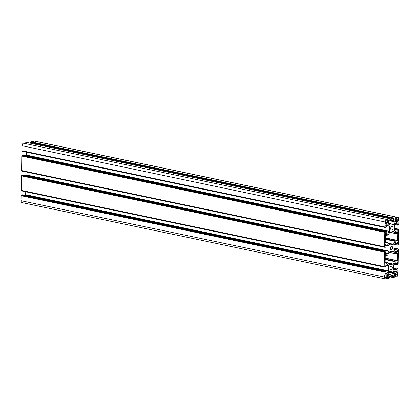 <?xml version="1.0" encoding="UTF-8"?>
<svg xmlns="http://www.w3.org/2000/svg" width="420" height="420" viewBox="0 0 420 420"><rect width="100%" height="100%" fill="white"/><g stroke="black" fill="none" stroke-linecap="round" stroke-linejoin="round"><path stroke-width="0.63" d="M397.73 241.999L397.698 243.784L397.094 244.046L396.974 244.907L398.097 244.839L398.564 244.109L398.822 229.646L398.401 229.089L397.352 229.283L397.231 230.144L397.929 230.307L397.903 232.092L396.281 232.549A1.013 0.688 -78.1 0 1 396.086 232.543A1.013 0.688 -78.1 0 1 395.787 232.349L394.249 230.37L394.338 225.309L395.955 222.726A1.013 0.688 -78.1 0 1 396.459 222.343L397.997 222.059L398.044 223.976L397.441 224.233L397.32 225.094L398.444 225.031L398.911 224.301L399 219.298A2.273 1.544 -78.1 0 0 397.887 217.371A2.273 1.544 -78.1 0 0 397.457 217.366L393.902 218.038L393.435 218.768L393.514 220.332L394.112 220.075L394.238 218.962L395.535 218.726L395.567 221.23A1.013 0.688 -78.1 0 1 395.346 221.97L393.687 224.495L390.096 225.178L388.516 223.262A1.013 0.688 -78.1 0 1 388.322 222.6L388.469 220.054L389.765 219.812L389.897 221.009L390.416 220.92L390.553 219.314L390.106 218.757L386.552 219.429A2.273 1.544 -78.1 0 0 384.93 221.954L384.841 226.958L385.261 227.514L386.416 227.157L386.353 226.338L385.733 226.301L385.87 224.343L387.382 224.059A1.013 0.688 -78.1 0 1 387.576 224.059A1.013 0.688 -78.1 0 1 387.875 224.254L389.413 226.238L389.324 231.299L387.707 233.877A1.013 0.688 -78.1 0 1 387.209 234.26L385.592 234.418L385.623 232.633L386.332 232.202L386.269 231.383L385.219 231.578L384.752 232.307L384.5 246.771L384.914 247.328L385.964 247.133L386.012 246.146L385.387 246.109L385.418 244.325L387.041 243.873A1.013 0.688 -78.1 0 1 387.23 243.873A1.013 0.688 -78.1 0 1 387.529 244.067L389.067 246.052L388.978 251.108L387.361 253.691A1.013 0.688 -78.1 0 1 386.862 254.074L385.245 254.231L385.276 252.446L385.985 252.016L385.922 251.197L384.872 251.391L384.405 252.121L384.153 266.579L384.568 267.141L385.618 266.947L385.739 266.086L385.04 265.923L385.072 264.138L386.983 263.629L388.694 265.76L388.631 270.921L387.019 273.499A1.013 0.688 -78.1 0 1 386.516 273.887L384.972 274.171L384.93 272.255L385.639 271.824L385.649 271.136L384.526 271.199L384.058 271.929L383.969 276.932A2.273 1.544 -78.1 0 0 385.088 278.859A2.273 1.544 -78.1 0 0 385.513 278.864L389.067 278.192L389.534 277.463L389.456 275.898L388.862 276.155L388.736 277.268L387.44 277.505L387.403 275A1.013 0.688 -78.1 0 1 387.623 274.26L389.282 271.735L392.873 271.052L394.459 272.969A1.013 0.688 -78.1 0 1 394.653 273.63L394.501 276.176L393.204 276.418L393.073 275.216L392.553 275.31L392.422 276.917L392.868 277.473L396.417 276.801A2.273 1.544 -78.1 0 0 398.039 274.276L398.129 269.272L397.709 268.716L396.554 269.073L396.617 269.892L397.241 269.929L397.21 271.714L395.588 272.171A1.013 0.688 -78.1 0 1 395.399 272.171A1.013 0.688 -78.1 0 1 395.094 271.976L393.556 269.992L393.645 264.931L395.262 262.353A1.013 0.688 -78.1 0 1 395.766 261.965L397.383 261.807L397.352 263.597L396.643 264.028L396.706 264.847L397.751 264.653L398.223 263.923L398.475 249.459L398.055 248.903L397.005 249.097L396.963 250.084L397.588 250.115L397.556 251.906L395.934 252.357A1.013 0.688 -78.1 0 1 395.74 252.357A1.013 0.688 -78.1 0 1 395.441 252.163L393.902 250.178L393.992 245.117L395.608 242.54A1.013 0.688 -78.1 0 1 396.113 242.156L397.357 241.92M385.534 223.535L385.46 221.855A1.517 1.029 -78.1 0 1 386.542 220.169L387.744 220.091L387.692 222.978L385.481 223.524M384.636 275.116L386.788 274.853L386.736 277.741L385.529 278.119A1.517 1.029 -78.1 0 1 385.24 278.119A1.517 1.029 -78.1 0 1 384.5 276.832L384.636 275.116M396.344 218.316L397.441 218.111A1.517 1.029 -78.1 0 1 397.73 218.111A1.517 1.029 -78.1 0 1 398.475 219.398L398.339 221.114L396.26 221.503L396.344 218.316M395.33 276.266L395.388 273.079L397.467 272.695L397.514 274.375A1.517 1.029 -78.1 0 1 396.433 276.061L395.272 276.255M393.026 228.076A1.717 1.166 -78.1 0 1 391.477 229.987A1.717 1.166 -78.1 0 1 390.689 228.065A1.717 1.166 -78.1 0 1 392.185 226.622A1.717 1.166 -78.1 0 1 393.026 228.076M392.338 267.697A1.717 1.166 -78.1 0 1 390.789 269.608A1.717 1.166 -78.1 0 1 389.996 267.687A1.717 1.166 -78.1 0 1 391.493 266.243A1.717 1.166 -78.1 0 1 392.338 267.697M392.679 247.889A1.717 1.166 -78.1 0 1 391.13 249.795A1.717 1.166 -78.1 0 1 390.343 247.874A1.717 1.166 -78.1 0 1 391.839 246.435A1.717 1.166 -78.1 0 1 392.679 247.889M395.766 240.986A1.013 0.688 101.9 0 0 395.267 241.369L393.341 244.309L389.723 244.986L387.917 242.76A1.013 0.688 101.9 0 0 387.613 242.566A1.013 0.688 101.9 0 0 387.424 242.566L385.445 242.792L385.57 235.594L387.812 235.022A1.013 0.688 101.9 0 0 388.316 234.638L389.975 232.108L393.598 231.43L395.147 233.341A1.013 0.688 101.9 0 0 395.451 233.541A1.013 0.688 101.9 0 0 395.64 233.541L397.882 233.263L397.645 240.634L395.766 240.986L385.513 238.833M387.203 255.245A1.013 0.688 101.9 0 0 387.707 254.861L389.629 251.921L393.251 251.244L395.052 253.47A1.013 0.688 101.9 0 0 395.356 253.664A1.013 0.688 101.9 0 0 395.546 253.664L397.53 253.439L397.404 260.636L395.157 261.209A1.013 0.688 101.9 0 0 394.658 261.592L392.999 264.117L389.403 264.8L387.823 262.883A1.013 0.688 101.9 0 0 387.518 262.689A1.013 0.688 101.9 0 0 387.329 262.689L385.093 262.962L385.219 255.764L387.203 255.245M385.088 278.859L22.113 202.629A2.273 1.544 -78.1 0 1 21 200.702L21.089 195.699L21.557 194.969L22.633 194.791M25.284 195.342L25.662 194.691L25.715 191.772M384.542 267.125L21.599 190.911L21.525 190.538M384.2 266.7L21.257 190.481L21.436 175.891L21.903 175.161L22.974 174.977M25.631 175.529L26.009 174.883L26.061 171.964M384.888 247.317L21.945 171.097L21.866 170.725M384.547 246.887L21.599 170.667L21.777 156.077L22.25 155.347L23.321 155.169M25.977 155.72L26.355 155.069L26.407 152.15M385.235 227.504L22.292 151.284L22.213 150.916M384.893 227.073L21.945 150.859L21.961 145.724A2.273 1.544 -78.1 0 1 23.583 143.199L27.19 142.537M30.45 143.22L30.933 141.808L34.487 141.136A2.273 1.544 -78.1 0 1 34.913 141.141L397.887 217.371M387.587 223.146L385.445 222.7M387.692 222.978L385.445 222.506M387.744 220.091L387.371 220.012M385.529 278.119L384.977 278.003M386.631 277.909L384.599 277.483M386.736 277.741L384.542 277.284M386.788 274.853L386.416 274.774M398.339 221.114L396.197 220.668M398.444 220.946L396.197 220.474M398.475 219.398L396.228 218.925M396.433 276.061L395.231 275.809M397.514 274.375L395.267 273.903M397.541 272.822L397.168 272.743M387.424 242.566L385.455 242.151M393.341 244.309L388.311 243.254M395.267 241.369L385.502 239.321M393.419 244.251L388.238 243.164M397.645 240.634L385.523 238.088M397.882 233.263L397.509 233.189M397.756 240.46L385.529 237.893M395.147 233.341L389.855 232.234M387.329 262.689L385.103 262.222M392.999 264.117L387.965 263.062M393.073 264.059L387.891 262.973M394.658 261.592L385.151 259.597M395.157 261.209L385.161 259.109M397.294 260.804L385.171 258.258M397.53 253.439L397.157 253.36M397.404 260.636L385.177 258.069M395.052 253.47L389.361 252.273M398.375 229.089L394.286 228.233M397.352 229.283L394.28 228.638M397.247 229.451L394.275 228.827M397.231 230.144L394.264 229.52M397.283 230.26L394.264 229.625L397.31 230.27M397.903 232.092L395.11 231.504M397.929 230.307L397.562 230.228M396.281 232.549L395.913 232.47M397.793 232.26L395.294 231.735M398.044 223.976L395.498 223.44M398.071 222.185L397.703 222.107M397.934 224.144L395.388 223.608M397.441 224.233L395.278 223.781M397.336 224.401L395.173 223.949M397.32 225.094L394.779 224.558M397.367 225.209L394.721 224.653L397.394 225.22M397.457 217.366L34.487 141.136M393.902 218.038L30.933 141.808M393.797 218.206L30.823 141.976M393.792 218.405L30.823 142.175M393.682 218.573L30.713 142.343M393.545 218.6L30.571 142.37M393.435 218.768L30.466 142.537M393.409 220.206L390.548 219.602M393.456 220.322L390.542 219.713L393.482 220.332M395.608 218.852L395.236 218.773M395.567 221.23L390.537 220.174M395.346 221.97L390.374 220.925M393.766 224.438L388.584 223.351M393.687 224.495L388.657 223.44M389.839 219.944L389.471 219.865M389.823 220.883L388.353 220.573M389.87 220.999L388.353 220.678L389.897 221.009M390.106 218.757L27.132 142.527M386.552 219.429L23.583 143.199M384.93 221.954L21.961 145.724M384.841 226.958L21.871 150.728M385.187 227.189L22.218 150.959M385.187 227.388L22.218 151.158M386.327 226.338L385.733 226.212M387.875 224.254L387.151 224.102M389.382 226.139L385.749 225.377M389.324 231.299L26.355 155.069M389.413 226.238L385.744 225.466M387.707 233.877L385.607 233.436M389.293 231.41L26.324 155.179M387.209 234.26L385.597 233.924M386.237 231.383L23.268 155.153M385.219 231.578L22.25 155.347M385.108 231.746L22.139 155.516M385.108 231.945L22.134 155.715M384.998 232.113L22.029 155.883M384.856 232.139L21.887 155.909M384.752 232.307L21.777 156.077M384.5 246.771L21.525 170.541M384.846 247.002L21.871 170.772M384.841 247.196L21.871 170.972M387.529 244.067L386.804 243.915M389.041 245.952L385.403 245.185M388.978 251.108L26.009 174.883M389.067 246.052L385.403 245.28M387.361 253.691L385.261 253.25M388.946 251.223L25.977 174.993M386.862 254.074L385.25 253.738M385.891 251.197L22.921 174.967M384.872 251.391L21.903 175.161M384.762 251.559L21.793 175.329M384.762 251.753L21.788 175.529M384.652 251.921L21.683 175.697M384.51 251.953L21.541 175.723M384.405 252.121L21.436 175.891M384.153 266.579L21.179 190.355M384.5 266.81L21.525 190.58M384.494 267.01L21.525 190.78M388.694 265.76L385.056 264.999M388.631 270.921L25.662 194.691M388.721 265.86L385.056 265.094M387.019 273.499L384.914 273.058M388.6 271.031L25.631 194.801M386.516 273.887L384.909 273.546M385.544 271.005L22.575 194.78M384.526 271.199L21.557 194.969M384.421 271.367L21.446 195.137M384.416 271.567L21.446 195.337M384.305 271.735L21.336 195.505M384.169 271.761L21.194 195.531M384.058 271.929L21.089 195.699M383.969 276.932L21 200.702M389.456 275.898L387.397 275.462L389.487 275.898M388.967 275.987L387.392 275.656M388.862 276.155L387.392 275.846M388.841 277.1L387.377 276.791M388.736 277.268L387.371 276.98M394.459 272.969L389.167 271.856M394.653 273.63L388.815 272.401M394.611 276.008L393.141 275.699M394.501 276.176L393.136 275.887M393.041 275.216L387.723 274.103M392.553 275.31L387.613 274.276M392.443 275.478L387.524 274.444M392.422 276.917L389.555 276.313M392.469 277.032L389.555 276.423M392.768 277.147L389.555 276.47M392.763 277.342L389.55 276.67M392.81 277.463L389.55 276.775L392.837 277.473M396.664 268.905L393.587 268.259M396.554 269.073L393.582 268.454M396.543 269.766L393.572 269.141M396.59 269.881L393.572 269.246L396.617 269.892M397.21 271.714L394.417 271.131M397.241 269.929L396.869 269.85M395.588 272.171L395.22 272.092M397.1 271.882L394.601 271.357M397.352 263.597L394.805 263.062M397.383 261.807L397.01 261.734M397.241 263.765L394.7 263.23M396.748 263.86L394.585 263.403M396.643 264.028L394.48 263.571M396.627 264.716L394.086 264.18M396.68 264.831L394.028 264.274M398.029 248.903L393.939 248.042L398.055 248.903M397.005 249.097L393.934 248.451M396.9 249.265L393.929 248.64M396.889 249.953L393.918 249.328M396.937 250.068L393.918 249.438M397.556 251.906L394.763 251.317M397.588 250.115L397.215 250.042M395.934 252.357L395.567 252.284M397.446 252.073L394.947 251.548M397.698 243.784L395.152 243.248M397.588 243.952L395.047 243.416M397.094 244.046L394.931 243.59M396.989 244.214L394.826 243.763M396.974 244.907L394.433 244.372M397.026 245.023L394.375 244.466L397.052 245.033M389.781 232.349L395.451 233.541M385.103 262.185L387.518 262.689M398.401 229.089L394.286 228.228M390.133 218.757L27.164 142.527M384.919 227.089L21.945 150.859M385.261 227.514L22.292 151.284M386.353 226.338L385.733 226.207M386.269 231.383L23.294 155.153M384.573 246.897L21.599 170.667M384.914 247.328L21.945 171.097M385.922 251.197L22.948 174.967M384.227 266.711L21.257 190.481M384.568 267.141L21.599 190.911M385.576 271.005L22.607 194.78M393.073 275.216L387.728 274.097M392.495 277.043L389.555 276.428M396.706 264.847L394.023 264.28M396.963 250.084L393.918 249.443M398.743 229.52L398.475 229.462M387.613 242.566L385.455 242.109M395.356 253.664L389.288 252.389"/></g></svg>
